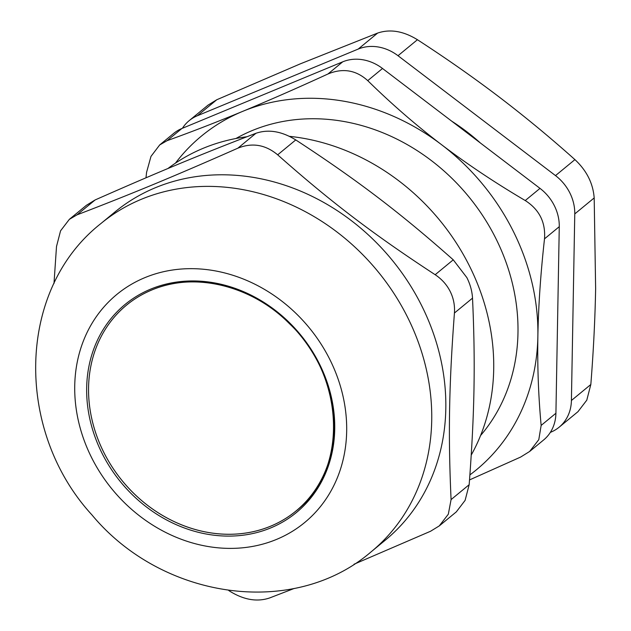 <?xml version="1.0" encoding="UTF-8"?>
<svg xmlns="http://www.w3.org/2000/svg" width="631" height="631" viewBox="0 0 631 631"><rect width="100%" height="100%" fill="white"/><g stroke="black" fill="none" stroke-linecap="round" stroke-linejoin="round"><path stroke-width="0.95" d="M103.902 452.577A133.322 114.96 50.5 0 1 213.515 283.516A133.322 114.96 50.5 0 1 316.407 488.102A133.322 114.96 50.5 0 1 103.902 452.577M126.516 305.152C134.135 298.881 142.559 293.833 151.779 290C194.458 271.543 251.761 285.441 289.416 323.648C345.472 376.439 348.541 470.844 296.034 510.984A133.322 114.96 50.5 0 1 122.532 481.153A133.322 114.96 50.5 0 1 126.516 305.152A133.322 114.96 50.5 0 1 151.866 289.952M167.925 168.516A212.6 183.313 50.5 0 1 246.895 136.753M289.4 136.335A212.6 183.313 50.5 0 1 469.275 265.619A212.6 183.313 50.5 0 1 471.247 455.03M228.753 590.521L229.913 591.279C243.96 599.939 257.219 602.163 269.705 597.928L294.188 588.463M53.982 283.54L56.506 246.5L60.56 230.828L69.323 219.375L77.029 214.848L95.123 199.948L86.4 205.304L69.315 219.359M95.123 199.948C158.192 172.089 201.281 154.232 255.965 133.275L237.879 148.167C174.803 176.033 131.721 193.891 77.029 214.848M237.879 148.167C252.187 142.432 265.454 144.649 277.672 154.824L295.758 139.924C281.71 131.256 268.451 129.039 255.965 133.275M295.758 139.924C357.603 180.363 399.794 212.481 453.255 259.822L435.169 274.714C441.755 279.107 446.748 284.66 450.148 291.372C453.515 298.108 454.943 305.325 454.43 313.023L472.516 298.132C472.114 291.175 470.229 284.336 466.869 277.608L453.255 259.822M472.516 298.132C475.482 362.975 474.583 412.95 469.164 484.703L451.078 499.594C448.113 434.751 449.012 384.776 454.43 313.023M456.347 511.828L465.11 500.375L469.164 484.703M451.078 499.594L448.318 514.21L439.271 525.899L430.555 531.255L354.038 564.232M435.169 274.714C373.323 234.282 331.133 202.165 277.672 154.824M371.225 551.754L385.312 540.152A212.6 183.313 -129.5 0 0 421.374 305.065A212.6 183.313 -129.5 0 0 115 211.937L100.913 223.54C15.901 290.323 15.112 431.328 91.913 514.872C161.347 598.63 292.729 619.271 371.225 551.754A212.6 183.313 -129.5 0 0 407.287 316.667A212.6 183.313 -129.5 0 0 141.336 199.293A212.6 183.313 -129.5 0 0 100.913 223.54M555.501 175.607A43.239 37.284 50.5 0 1 574.77 213.917L594.189 197.929C593.061 183.337 586.641 170.567 574.92 159.619L555.501 175.607L398.011 55.717L417.43 39.721C403.383 31.061 390.116 28.837 377.638 33.072L358.219 49.06A43.239 37.284 50.5 0 1 398.011 55.717M358.219 49.06L197.369 115.741L216.788 99.745L300.332 63.841L377.638 33.072M182.414 128.274A43.239 37.284 50.5 0 1 189.15 120.671A43.239 37.284 50.5 0 1 197.369 115.741M550.342 432.369L550.887 432.148A43.239 37.284 50.5 0 0 559.113 427.219L578.02 411.641M594.189 197.929L595.632 288.643C595.065 319.144 593.463 351.096 590.829 384.5L571.41 400.488A43.239 37.284 50.5 0 1 559.113 427.219M571.41 400.488L574.77 213.917M480.341 142.953A194.585 167.783 -129.5 0 0 451.851 121.262M216.788 99.745L208.072 105.101L189.15 120.671M578.012 411.625L586.783 400.172L590.829 384.5M417.43 39.721C446.251 58.399 473.542 77.518 499.295 97.103C525.016 116.703 550.224 137.542 574.92 159.619M480.57 435.532A194.585 167.783 -129.5 0 0 495.619 237.99A194.585 167.783 -129.5 0 0 235.939 138.497M469.906 474.883A216.204 186.421 -129.5 0 0 537.872 336.213A216.204 186.421 -129.5 0 0 441.534 144.673A216.204 186.421 -129.5 0 0 242.572 111.411A216.204 186.421 -129.5 0 0 175.442 163.161M382.512 68.479A43.239 37.284 -129.5 0 0 342.72 61.822L327.954 73.993C342.791 67.832 356.05 70.049 367.747 80.642L382.512 68.479L540.002 188.377L525.237 200.54C539.3 209.547 545.72 222.317 544.506 238.841L559.271 226.679L555.919 413.25L541.146 425.412L538.787 439.665L529.638 451.473L520.622 457.073L469.527 479.915M327.954 73.993C296.949 88.19 268.49 100.66 242.572 111.411C216.662 122.146 191.508 131.903 167.105 140.666L181.87 128.503L342.72 61.822M525.237 200.54C494.814 182.604 466.908 163.981 441.534 144.673C416.168 125.348 391.567 104.012 367.747 80.642M541.146 425.412C538.424 396 537.336 366.264 537.872 336.213C538.417 306.153 540.625 273.696 544.506 238.841M145.982 177.8L146.581 172.318L150.983 156.393L159.69 144.949L167.105 140.666M529.646 451.48L543.614 439.981A43.239 37.284 -129.5 0 0 555.919 413.25M559.271 226.679A43.239 37.284 -129.5 0 0 540.002 188.377M181.87 128.503A43.239 37.284 -129.5 0 0 173.651 133.433L159.682 144.941M150.659 289.132A134.766 116.207 -129.5 0 0 146.739 507.19A134.766 116.207 -129.5 0 0 334.73 429.261A134.766 116.207 -129.5 0 0 150.659 289.132M144.885 277.64A147.741 127.391 -129.5 0 0 140.579 516.686A147.741 127.391 -129.5 0 0 346.671 431.257A147.741 127.391 -129.5 0 0 144.885 277.64M456.355 511.844L439.279 525.907"/></g></svg>
